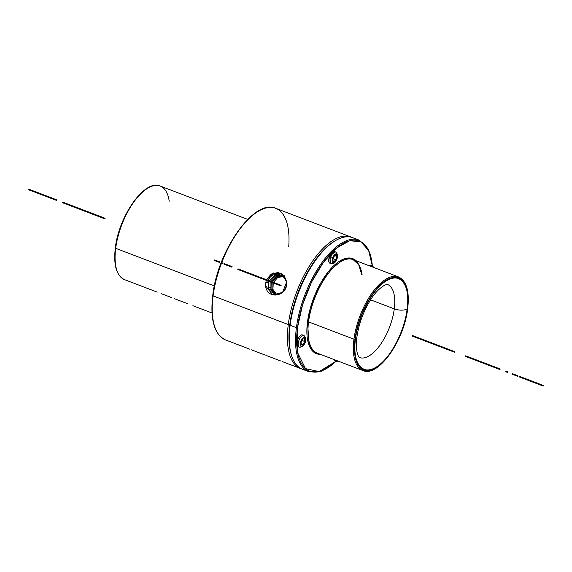 <?xml version="1.0" encoding="UTF-8"?>
<svg xmlns="http://www.w3.org/2000/svg" width="572" height="572" viewBox="0 0 572 572"><rect width="100%" height="100%" fill="white"/><g stroke="black" fill="none" stroke-linecap="round" stroke-linejoin="round"><path stroke-width="0.86" d="M333.884 261.754L332.775 260.324L333.633 256.914L335.6 254.933L336.708 256.356L334.877 255.663L336.708 256.356L335.85 259.767L333.226 258.766L333.705 256.842L333.226 258.766L335.85 259.767L333.884 261.754L332.775 260.324L333.633 256.914L335.6 254.933L336.708 256.356L335.85 259.767L333.884 261.754M372.351 266.066L368.618 250.429L360.71 241.649L349.585 240.805L336.615 248.005L323.394 262.362L311.554 282.103L302.552 304.812L297.49 327.677L297.733 352.917L305.491 368.625L319.176 371.607L336 361.254A69.648 30.752 110.9 0 1 297.49 327.677L296.418 327.67L297.49 327.677A69.648 30.752 110.9 0 1 336.615 248.005A69.648 30.752 110.9 0 1 372.343 266.066M320.413 354.347L313.785 352.152L309.166 345.524L307.493 321.872L314.779 295.209L328.149 271.9L343.493 259.109L350.421 258.043L356.113 260.753A50.865 22.458 110.9 0 0 328.149 271.9A50.865 22.458 110.9 0 0 307.493 321.872A50.865 22.458 110.9 0 0 320.413 354.347M298.005 346.675C294.537 345.76 299.278 333.34 302.466 334.977L302.466 334.977A6.263 2.767 110.9 0 0 297.654 339.839A6.263 2.767 110.9 0 0 298.005 346.675L298.005 346.675A6.263 2.767 110.9 0 0 298.005 346.682L299.313 347.175A6.263 2.767 -69.1 0 1 298.97 340.34A6.263 2.767 -69.1 0 1 303.782 335.478L303.782 335.478A1.566 1.401 111 0 1 304.533 337.444A4.698 2.073 110.9 0 0 300.922 341.091A4.698 2.073 110.9 0 0 301.187 346.217A1.566 1.401 111 0 1 299.313 347.175A1.566 1.401 -69 0 0 301.187 346.217A4.698 2.073 110.9 0 0 304.797 342.571A4.698 2.073 110.9 0 0 304.533 337.444A1.566 1.401 -69 0 0 303.782 335.478L302.466 334.977L303.782 335.478C307.943 338.781 304.704 347.44 299.32 347.175A6.263 2.767 -69.1 0 1 299.313 347.175L298.005 346.675L299.32 347.175A6.263 2.767 -69.1 0 1 299.313 347.175A6.263 2.767 -69.1 0 1 298.97 340.34A6.263 2.767 -69.1 0 1 303.782 335.478M335.571 360.868L333.833 359.466A6.263 2.767 110.9 0 0 334.842 360.81L336.157 361.311A6.263 2.767 -69.1 0 1 335.142 359.967A6.263 2.767 -69.1 0 0 336.157 361.311L321.743 371.164L308.837 371.707A70.435 31.095 -69.1 0 1 296.418 327.67A70.435 31.095 -69.1 0 1 359.037 240.097L368.318 249.12L372.501 266.123A1.566 1.401 -69 0 0 372.501 266.123L372.501 266.123A1.566 1.401 111 0 1 372.501 266.13A1.566 1.401 111 0 1 373.366 267.331A1.566 1.401 -69 0 0 372.501 266.13L373.988 267.574M369.612 265.901L371.192 265.623A6.263 2.767 110.9 0 0 371.185 265.623A6.263 2.767 110.9 0 0 369.612 265.901M330.616 263.249L329.536 256.349L334.935 251.93M372.501 266.123A6.263 2.767 -69.1 0 0 370.928 266.402A6.263 2.767 -69.1 0 1 372.501 266.123L371.185 265.623L372.494 266.123M301.187 346.217C303.582 347.447 307.135 338.131 304.533 337.444C302.145 336.214 298.584 345.531 301.187 346.217M304.633 341.505L303.003 344.623L301.229 344.945L301.087 342.149L302.717 339.039L304.49 338.717L304.633 341.505L302.002 340.404L304.633 341.505L303.003 344.623L301.229 344.945L301.087 342.149L302.717 339.039L304.49 338.717L304.633 341.505M394.28 308.873A39.132 17.274 -69.1 0 1 359.488 357.529A39.132 17.274 110.9 0 0 394.28 308.873L370.584 299.835L394.28 308.873A9.388 4.033 7.3 0 0 407.157 308.973A48.52 21.421 -69.1 0 1 375.704 367.424A48.52 21.421 -69.1 0 1 355.455 338.967A9.388 4.033 7.3 0 0 356.899 337.165A9.388 4.033 -172.7 0 1 355.455 338.967A48.52 21.421 -69.1 0 1 386.908 280.509A48.52 21.421 -69.1 0 1 407.157 308.973A9.388 4.033 -172.7 0 1 394.28 308.873A39.132 17.274 110.9 0 0 387.38 284.406A39.132 17.274 -69.1 0 1 394.28 308.873M407.571 308.73L407.571 308.73A49.299 21.765 110.9 0 0 387.001 279.808A49.299 21.765 110.9 0 0 355.04 339.21A49.299 21.765 110.9 0 0 375.618 368.125A49.299 21.765 110.9 0 0 407.571 308.73C409.566 285.206 403.832 275.032 390.369 278.199C375.783 282.833 357.886 313.742 355.04 339.21L353.968 339.196L355.04 339.21C353.046 362.734 358.78 372.908 372.243 369.734C386.829 365.1 404.733 334.191 407.571 308.73M317.403 353.196L362.805 370.513A50.086 22.115 -69.1 0 1 353.968 339.196A50.086 22.115 -69.1 0 1 398.498 276.919C406.599 280.895 409.666 291.448 407.693 308.58C404.247 340.576 378.128 377.792 362.805 370.513A50.086 22.115 -69.1 0 1 353.968 339.196L308.565 321.886A50.086 22.115 110.9 0 0 317.403 353.196A50.086 22.115 -69.1 0 1 308.565 321.886L353.968 339.196A50.086 22.115 -69.1 0 1 398.498 276.919L353.103 259.602A50.086 22.115 110.9 0 0 308.565 321.886L307.493 321.872L308.565 321.886A50.086 22.115 -69.1 0 1 353.103 259.602A50.086 22.115 -69.1 0 1 362.09 274.76M291.505 355.341L291.141 354.168A69.326 30.609 -69.1 0 1 289.789 324.574L290.126 325.275A70.435 31.095 110.9 0 0 302.552 369.312L308.837 371.707A70.435 31.095 -69.1 0 1 296.418 327.67L290.126 325.275L296.418 327.67A70.435 31.095 -69.1 0 1 359.037 240.097L352.752 237.695A70.435 31.095 110.9 0 0 290.126 325.275A70.435 31.095 110.9 0 0 291.505 355.341A70.435 31.095 110.9 0 0 305.841 370.12M290.126 325.275L289.789 324.574A69.326 30.609 -69.1 0 1 334.162 241.391L335.206 240.762A70.435 31.095 110.9 0 0 290.126 325.275M355.748 239.282A70.435 31.095 110.9 0 0 335.206 240.762M282.311 361.611L300.693 368.604A70.435 31.095 -69.1 0 0 301.637 368.919A70.435 31.095 -69.1 0 1 288.274 324.567L289.789 324.574A69.326 30.609 110.9 0 0 291.327 354.747M334.677 241.084A69.326 30.609 110.9 0 0 289.789 324.574L288.274 324.567A70.435 31.095 -69.1 0 1 314.214 258.859A70.435 31.095 -69.1 0 1 351.809 237.373A70.435 31.095 -69.1 0 0 350.893 236.987A70.435 31.095 -69.1 0 0 288.274 324.567L213.099 295.888A70.435 31.095 110.9 0 0 225.518 339.925L246.317 347.855M300.693 368.604A70.435 31.095 -69.1 0 1 288.274 324.567L213.099 295.888A70.435 31.095 110.9 0 0 225.518 339.925C214.264 334.448 210.003 319.655 212.734 295.545L213.099 295.888L212.734 295.545C217.539 250.479 254.504 198.084 275.718 208.315A70.435 31.095 110.9 0 0 221.722 262.634A70.435 31.095 110.9 0 1 275.718 208.315L350.893 236.987M288.724 246.775A70.435 31.095 110.9 0 0 275.718 208.315M221.5 263.22A70.435 31.095 110.9 0 0 213.099 295.888A70.435 31.095 110.9 0 1 221.5 263.22M169.212 201.194A50.086 22.115 110.9 0 0 160.217 186.036A50.086 22.115 110.9 0 0 115.687 248.312L214.357 285.95L115.687 248.312A50.086 22.115 110.9 0 0 124.517 279.629L157.236 292.12M115.401 248.148A49.299 21.765 -69.1 0 1 115.444 247.819L115.687 248.312A50.086 22.115 110.9 0 0 124.517 279.629C116.423 275.654 113.356 265.101 115.322 247.969L115.444 247.819M115.687 248.312L115.322 247.969C118.776 215.973 144.895 178.757 160.217 186.036A50.086 22.115 110.9 0 0 115.687 248.312M407.157 308.973C404.676 330.166 391.727 355.92 378.814 365.336C363.535 377.663 351.766 364.371 355.455 338.967C357.936 317.775 370.892 292.013 383.798 282.597C399.077 270.27 410.853 283.569 407.157 308.973M265.58 285.735L266.173 280.309L265.58 285.735L272.687 294.902L282.575 292.392L286.686 281.839C288.338 296.224 267.074 300.736 265.58 285.735M266.416 279.679L271.264 274.06L278.185 272.472L284.127 275.468L286.686 281.839L281.002 273.216L272.665 273.337L266.416 279.679M268.547 286.801L270.735 287.587L268.547 286.801M301.094 342.256L302.009 340.504L301.094 342.256M301.179 343.922L303.003 344.623L301.179 343.922M330.852 256.849A6.263 2.767 -69.1 0 1 335.664 251.995L334.348 251.494A6.263 2.767 110.9 0 0 329.536 256.349L330.852 256.849L329.536 256.349A6.263 2.767 110.9 0 0 329.887 263.192L331.195 263.692A6.263 2.767 -69.1 0 1 330.852 256.849L332.804 257.6C331.939 263.756 333.226 264.25 336.679 259.087C337.544 252.931 336.257 252.438 332.804 257.6A4.698 2.073 110.9 0 0 333.068 262.727A4.698 2.073 110.9 0 0 336.679 259.087L336.679 259.087A4.698 2.073 110.9 0 0 336.415 253.954A4.698 2.073 110.9 0 0 332.804 257.6L330.852 256.849A6.263 2.767 -69.1 0 1 335.664 251.995C337.845 254.047 338.238 256.428 336.829 259.145L336.829 259.145C335.571 262.555 333.698 264.071 331.195 263.692A6.263 2.767 -69.1 0 1 330.852 256.849M215.572 260.961L219.698 262.534L215.572 260.961L217.074 261.533L217.296 260.946L217.067 261.533L218.089 261.919L218.297 261.325L218.068 261.912L216.752 261.404L219.698 262.534L219.92 261.947L219.698 262.534L219.712 261.869L219.198 262.341L219.419 261.754L219.198 262.341L219.062 261.618L218.833 262.205L218.404 262.04L218.626 261.454L218.404 262.04L217.918 261.854L218.447 261.383L218.068 261.912L218.862 262.212L217.646 261.747L217.868 261.161L217.646 261.747L217.067 261.533L216.373 261.261L216.595 260.675L216.373 261.261L214.45 260.532L216.373 261.268L217.439 261.669L215.558 260.954L215.787 260.367L215.558 260.954L214.908 260.703L215.129 260.117L214.536 260.56L214.757 259.974L214.45 260.532L214.672 259.945L214.45 260.532L218.862 262.212L215.572 260.961M219.92 261.947L214.672 259.945L219.92 261.947M223.101 263.163L222.88 263.749L221.099 263.063L222.88 263.749L223.101 263.163L221.879 262.691L221.65 263.277L221.879 262.691L221.321 262.476L221.099 263.063L221.321 262.476L223.101 263.163M222.329 263.542L221.099 263.063L222.329 263.542M225.246 264.65L228.814 266.009L225.118 264.6L225.482 264.064L225.59 264.779L224.918 264.521L227.055 265.337L226.927 264.614L226.705 265.201L226.004 264.936L226.24 264.357L225.933 264.907L228.478 265.887L227.663 265.572L227.885 264.986L227.663 265.572L225.568 264.772L229.322 266.202L228.8 266.009L229.036 265.422L228.814 266.009L229.322 266.202L229.329 265.537L229.107 266.123L228.457 265.873L228.678 265.286L228.457 265.873L228.021 265.708L228.242 265.122L227.735 265.601L228.028 265.036L227.663 265.572L227.484 264.829L227.263 265.415L224.596 264.4L224.817 263.814L224.596 264.4L224.424 263.663L224.081 264.2L224.303 263.62L224.081 264.2L228.478 265.887L225.268 264.657M229.329 265.537L224.303 263.62L229.329 265.537L229.115 266.123L229.343 265.537L229.88 265.744L229.658 266.33L230.723 266.738L229.115 266.123L229.658 266.33L229.88 265.744L229.343 265.537M230.723 266.738L229.115 266.123L230.723 266.738M230.495 265.98L229.88 265.744L230.495 265.98L230.266 266.559L230.495 265.98L231.024 266.18L230.802 266.767L231.86 267.174L230.266 266.559L230.802 266.767L231.024 266.18L230.495 265.98M232.089 266.588L231.86 267.174L232.089 266.588L231.024 266.18L232.089 266.588M230.266 266.559L231.86 267.174L230.266 266.559M241.177 270.728L237.809 269.441L244.137 271.857L238.953 269.877L244.137 271.857L241.427 270.821L241.649 270.234L241.427 270.821L240.762 270.563L240.984 269.977L240.762 270.563L242.986 271.414L238.674 269.769L238.896 269.183L238.674 269.769L237.809 269.441L238.031 268.854L237.809 269.441L241.177 270.728M242.943 270.728L238.031 268.854L242.943 270.728L242.721 271.314L245.016 272.193L242.721 271.314L242.943 270.728L244.852 271.457L244.63 272.036L244.852 271.457L242.943 270.728M246.16 272.63L245.016 272.193L247.297 273.058L246.625 272.801L246.854 272.222L246.632 272.801L247.297 273.058L247.297 272.386L247.075 272.973L246.067 272.587L246.289 272L246.067 272.587L245.395 272.329L245.617 271.743L245.395 272.329L242.721 271.314L246.16 272.63M247.361 272.415L244.852 271.457L247.361 272.415L247.14 272.994L252.252 274.953L251.523 274.674L251.766 274.088L251.537 274.674L247.14 272.994L247.361 272.408L251.437 273.967L251.208 274.553L251.437 273.967L247.361 272.408M245.259 272.279L243.786 271.714L245.259 272.279M252.474 274.367L252.252 274.953L252.474 274.367L251.766 274.088L255.834 275.668L255.612 276.247L272.937 282.847L266.688 280.452L272.615 282.718L269.798 281.646L270.027 281.059L269.798 281.646L267.417 280.73L267.639 280.144L267.417 280.73L266.688 280.452L266.909 279.865L266.688 280.452L272.608 282.768L248.262 273.445L264.092 279.508L248.262 273.445L255.612 276.247L255.834 275.668L252.474 274.381M251.523 274.674L247.14 272.994L251.523 274.674M259.738 277.806L262.834 278.986L259.738 277.806L262.834 278.986L261.49 278.471L261.711 277.892L261.49 278.471L259.431 277.685L260.446 278.071L260.346 277.363L260.124 277.949L257.357 276.891L257.579 276.312L257.357 276.891L259.738 277.806M261.933 277.971L255.834 275.668L268.039 280.974L261.711 278.557L261.933 277.971L262.798 278.299L262.577 278.886L262.798 278.299L261.933 277.971M265.079 279.844L268.039 280.974L265.329 279.937L265.551 279.35L265.329 279.937L264.664 279.679L264.886 279.093L264.664 279.679L266.888 280.53L261.711 278.557L265.079 279.844M266.909 279.872L262.798 278.299L266.909 279.872M271.636 281.674L266.909 279.865L271.636 281.674L271.414 282.253L277.62 284.627L271.414 282.253L271.636 281.667L275.068 282.976L274.846 283.562L275.068 282.976L271.636 281.667M277.291 284.498L273.609 283.097L276.069 284.034L275.969 283.326L275.747 283.912L272.472 282.661L275.175 283.691L275.397 283.104L275.175 283.691L271.414 282.253L277.291 284.498M276.04 283.354L275.068 282.976L276.04 283.354L275.818 283.934L280.938 285.893L280.208 285.614L280.444 285.028L280.223 285.614L275.818 283.934L276.04 283.354L280.116 284.906L279.894 285.492L280.116 284.906L276.04 283.354M281.159 285.306L280.938 285.893L281.159 285.306L280.116 284.906L281.159 285.306M280.208 285.614L275.818 283.934L280.208 285.614M467.338 357.121L470.892 358.472L465.501 356.413L470.892 358.472L467.503 357.178L467.724 356.592L467.503 357.178L466.659 356.856L466.874 356.27L466.287 356.713L469.412 357.908L469.633 357.321L469.405 357.908L468.911 357.714L469.133 357.128L468.911 357.714L468.261 357.464L468.482 356.885L468.261 357.464L465.994 356.599L466.216 356.02L465.601 356.456L465.822 355.87L465.501 356.413L465.722 355.827L465.501 356.413L470.098 358.172L467.338 357.121M469.884 357.421L465.722 355.827L469.884 357.421L469.655 358L473.444 359.445L471.335 358.644L469.655 358L469.884 357.414L470.613 357.693L470.391 358.279L470.613 357.693L469.884 357.414M474.338 359.795L475.504 360.238L474.338 359.795L475.504 360.238L475.353 359.509L475.132 360.095L473.452 359.445L473.68 358.866L473.444 359.445L474.696 359.924L472.715 359.166L474.338 359.795M475.439 359.538L472.937 358.58L472.715 359.166L472.708 358.501L472.486 359.08L472.308 358.344L472.086 358.93L472.308 358.344L470.613 357.693L480.323 362.076L475.218 360.124L475.446 359.538L475.589 360.26L475.446 359.538M472.937 359.252L469.655 358L472.937 359.252M479.465 361.747L476.011 360.424L479.114 361.611L477.077 360.832L477.298 360.246L477.069 360.825L479.114 361.611L478.507 361.375L478.728 360.789L478.507 361.375L477.813 361.111L478.035 360.524L477.813 361.111L476.333 360.546L476.555 359.96L476.333 360.546L475.218 360.124L479.493 361.754M479.3 361.011L475.811 359.681L479.3 361.011L479.079 361.59L484.191 363.549L479.079 361.59L479.3 361.011L483.376 362.562L483.147 363.148L483.376 362.562L479.3 361.011M484.412 362.963L484.191 363.549L484.412 362.963L483.697 362.691L483.476 363.27L483.376 362.562L484.412 362.963M483.462 363.27L479.079 361.59L483.462 363.27M486.901 364.578L489.989 365.758L486.901 364.578L489.989 365.758L488.645 365.251L488.867 364.664L488.645 365.251L486.593 364.457L487.609 364.85L487.501 364.135L487.28 364.721L484.513 363.67L484.741 363.084L484.513 363.67L486.901 364.578M489.703 364.979L484.741 363.084L489.703 364.979L489.482 365.565L494.573 367.51L489.482 365.565L490.075 365.115L489.854 365.701L489.703 364.979M494.573 367.51L493.314 367.024L493.543 366.438L493.314 367.024L491.52 366.337L491.756 365.758L491.534 366.345L490.283 365.865L493.772 367.203L492.9 366.866L493.121 366.28L492.9 366.866L492.463 366.702L492.685 366.116L492.463 366.702L491.069 366.166L491.291 365.579L491.069 366.166L490.604 365.987L490.826 365.401L490.604 365.987L489.482 365.565L494.573 367.51M493.872 366.566L490.075 365.115L493.872 366.566L493.65 367.152L499.978 369.569L493.65 367.152L493.872 366.566L494.737 366.895L494.515 367.481L494.737 366.895L493.872 366.566M490.368 365.901L493.772 367.203L490.368 365.901M497.018 368.439L499.978 369.569L500.2 368.983L499.978 369.569L497.268 368.532L497.49 367.946L497.268 368.532L496.603 368.275L496.825 367.689L496.603 368.275L498.827 369.126L493.65 367.152L497.018 368.439M500.2 368.983L494.737 366.895L500.2 368.983M507.621 371.821L507.4 372.401L505.619 371.714L507.4 372.401L507.621 371.821L506.399 371.342L506.177 371.929L506.399 371.342L505.841 371.135L505.619 371.714L505.841 371.135L507.621 371.821M506.856 372.193L505.619 371.714L506.856 372.193M515.958 375.661L516.18 375.075L513.377 374.002L513.155 374.588L517.689 376.326L512.398 374.303L513.155 374.588L513.377 374.002L512.626 373.716L512.398 374.303L512.626 373.716L513.377 374.002L516.18 375.082L515.958 375.661L516.881 376.018L512.398 374.303L516.895 376.026L517.689 376.326L517.91 375.74L517.689 376.326L516.709 375.947L516.938 375.361L516.709 375.947L515.958 375.661M517.91 375.74L516.18 375.075L517.91 375.74M520.384 377.356L524.495 378.921L519.762 377.112L519.984 376.526L519.762 377.112L518.954 376.805L519.176 376.219L518.954 376.805L520.384 377.356M523.244 377.777L519.176 376.219L523.244 377.777L523.022 378.357L528.128 380.308L523.022 378.357L523.616 377.913L523.394 378.5L523.244 377.77M519.748 377.105L521.793 377.892L519.748 377.105M527.27 379.98L523.816 378.657L526.919 379.844L524.881 379.064L525.096 378.478L524.874 379.064L526.919 379.844L527.141 379.257L526.919 379.844L526.312 379.608L526.533 379.022L526.312 379.608L525.618 379.343L525.84 378.757L525.618 379.343L524.138 378.778L524.36 378.192L524.138 378.778L523.022 378.357L527.27 379.98M527.248 379.3L523.616 377.913L527.248 379.3L527.026 379.879L532.868 382.117L527.026 379.879L527.248 379.293L527.977 379.572L527.756 380.158L527.977 379.572L527.248 379.293M532.024 381.124L531.045 380.745L530.816 381.331L531.045 380.745L530.301 380.459L530.08 381.045L532.06 381.81L530.08 381.045L530.301 380.459L529.851 380.966L529.672 380.223L529.45 380.809L529.672 380.223L527.977 379.572L532.024 381.124L531.803 381.703L537.651 383.941L531.803 381.703L532.024 381.116L532.761 381.395L532.532 381.982L532.761 381.395L532.024 381.116M531.838 381.724L530.08 381.045L531.838 381.724M530.301 381.138L527.026 379.879L530.301 381.138M537.651 383.941L535.599 383.154L535.821 382.568L535.599 383.154L534.863 382.868L535.085 382.282L534.863 382.868L536.843 383.633L534.634 382.79L534.856 382.203L534.234 382.632L534.455 382.046L534.234 382.632L531.803 381.703L537.644 383.941M536.722 382.911L532.761 381.395L536.722 382.911L536.493 383.497L540.869 385.171L536.493 383.497L536.722 382.911L537.694 383.283L537.473 383.869L537.694 383.283L536.722 382.911M539.818 384.77L543.178 386.05L540.097 384.87L543.178 386.05L543.4 385.464L543.178 386.05L540.468 385.006L540.69 384.427L540.468 385.006L539.496 384.641L539.725 384.055L539.496 384.641L540.869 385.171L536.493 383.497L539.818 384.77M543.4 385.464L537.694 383.283L543.4 385.464M29.866 190.254L33.698 191.713L32.432 191.234L32.661 190.648L32.432 191.234L30.638 190.547L30.874 189.968L30.652 190.547L29.401 190.076L32.89 191.413L32.018 191.069L32.239 190.483L32.018 191.069L31.582 190.905L31.803 190.319L31.582 190.905L30.187 190.376L30.409 189.79L30.187 190.376L29.723 190.197L29.944 189.611L29.723 190.197L28.972 189.911L29.193 189.325L28.6 189.768L28.822 189.182L28.6 189.768L29.866 190.254M32.904 190.741L28.822 189.182L32.904 190.741L32.675 191.327L38.152 193.415L32.675 191.327L32.904 190.741L33.634 191.019L33.412 191.599L33.634 191.019L32.904 190.741M29.487 190.104L32.89 191.413L29.487 190.111M38.517 193.558L38.131 193.407L38.517 193.558M37.538 192.507L36.701 192.185L36.472 192.771L36.701 192.185L35.957 191.906L35.736 192.492L37.716 193.25L35.736 192.492L35.957 191.906L35.507 192.406L35.328 191.67L35.106 192.256L35.328 191.67L33.634 191.019L36.701 192.185L37.538 192.507L37.316 193.093L42.435 195.052L37.316 193.093L37.538 192.507L41.613 194.058L41.391 194.644L41.613 194.058L37.538 192.507M37.495 193.164L35.736 192.492L37.495 193.164M35.957 192.578L32.675 191.327L35.957 192.578M42.657 194.466L42.435 195.052L42.657 194.466L41.942 194.187L41.72 194.773L41.613 194.058L42.657 194.466M41.699 194.773L37.316 193.093L41.699 194.773M48.777 197.469L42.528 195.081L48.777 197.469L45.638 196.275L45.86 195.688L45.638 196.275L43.258 195.359L43.479 194.773L43.258 195.359L42.528 195.081L42.75 194.494L42.528 195.081L48.777 197.469M47.469 196.303L42.75 194.494L47.469 196.303L47.247 196.882L53.453 199.256L47.247 196.882L47.476 196.296L50.901 197.605L50.679 198.191L50.901 197.605L47.476 196.296M53.124 199.127L49.442 197.719L51.909 198.663L51.809 197.955L51.58 198.534L48.305 197.283L51.008 198.312L51.23 197.733L51.008 198.312L47.247 196.882L53.124 199.127M51.88 197.976L50.901 197.605L51.88 197.976L51.659 198.563L56.771 200.522L56.042 200.243L56.285 199.657L56.056 200.243L51.659 198.563L51.88 197.976L55.956 199.528L55.734 200.114L55.956 199.528L51.88 197.976M57 199.935L56.771 200.522L57 199.935L55.956 199.528L57 199.935M56.042 200.243L51.659 198.563L56.042 200.243M412.105 336.05L412.326 335.464L422.579 339.368L422.358 339.954L423.752 340.49L423.974 339.904L450.135 349.885L449.914 350.464L450.135 349.885L422.579 339.368L422.358 339.954L412.105 336.05L412.326 335.464L423.974 339.904L423.752 340.49L412.105 336.05L427.363 341.877L412.105 336.05M427.363 341.877L425.968 341.341L427.363 341.877M454.697 351.63L454.468 352.216L425.968 341.341L454.468 352.216L454.697 351.63L450.135 349.892L454.697 351.63M446.675 349.235L423.752 340.49L446.675 349.235M62.534 202.717L62.756 202.13L73.009 206.034L72.787 206.621L74.181 207.157L74.403 206.571L100.565 216.545L100.343 217.131L100.565 216.545L73.009 206.034L72.787 206.621L62.534 202.717L62.756 202.13L74.403 206.571L74.181 207.157L62.534 202.717L77.792 208.537L62.534 202.717M77.792 208.537L76.398 208.001L77.792 208.537M105.126 218.297L104.905 218.883L76.398 208.001L104.905 218.883L105.126 218.297L100.565 216.552L105.126 218.297M97.104 215.901L74.181 207.157L97.104 215.901M261.247 278.421L272.608 282.768L261.247 278.421M265.765 282.418L267.603 282.782L265.765 282.418M283.283 276.369L277.556 277.685L273.495 282.382M273.259 282.961L272.93 289.382L276.419 294.201L272.93 289.382L273.259 282.961M282.868 276.004L276.805 277.105L272.465 281.989L276.805 277.105L282.868 276.004M272.208 282.618L271.993 289.332L275.876 294.165L271.993 289.332L272.208 282.618M282.439 275.683L276.047 276.541L271.435 281.596L276.047 276.541L282.439 275.683M271.178 282.225L271.049 289.26L275.354 294.101L271.049 289.26L271.178 282.225M282.003 275.382L275.296 275.976L270.406 281.202M270.148 281.832L270.12 289.182L274.839 293.994L270.12 289.182L270.148 281.832M281.546 275.118L274.553 275.418L269.376 280.809L274.553 275.418L281.546 275.118M269.226 281.159C263.906 293.028 281.674 299.8 285.628 287.409L285.628 287.409C290.647 275.368 272.486 268.454 268.197 280.766L267.603 282.782L268.197 280.766C272.486 268.454 290.647 275.368 285.628 287.409C281.674 299.8 263.906 293.028 269.226 281.159M266.595 279.751L273.695 272.944M162.534 294.122L161.468 293.722M163.649 294.566L162.527 294.137L163.649 294.566M163.749 294.587L165.437 295.231L163.749 294.587M164.865 295.03L163.742 294.601L164.865 295.03M174.281 298.62L178.75 300.329L174.281 298.627M179.293 300.536L183.054 301.973L179.293 300.536M181.66 301.444L178.178 300.107L181.66 301.444M181.488 301.373L177.349 299.792L181.488 301.373M181.331 301.308L182.211 301.651L181.331 301.308M185.621 302.953L181.982 301.558L185.621 302.953M185.857 303.038L183.104 301.987L185.857 303.038M186.658 303.346L186.114 303.139L186.658 303.346M249.878 349.242L246.317 347.869L249.878 349.242M258.094 352.373L251.523 349.857L258.094 352.373M258.994 352.709L263.463 354.418L258.994 352.709M259.874 353.053L256.22 351.651L259.874 353.053M265.337 355.133L261.683 353.732L265.337 355.133M273.38 358.201L266.759 355.67L273.38 358.201M277.649 359.831L272.258 357.772L277.649 359.831M273.202 358.129L276.805 359.509L273.202 358.129M280.609 360.953L278.214 360.038L280.602 360.961M276.676 359.452L279.837 360.667L276.676 359.452M387.38 284.406L384.827 285.063C379.222 288.395 374.381 293.472 370.298 300.286C363.22 311.869 358.751 324.16 356.899 337.165C355.083 351.444 358.665 357.15 359.094 357.171L359.488 357.529M353.103 259.602L358.68 264.686L361.776 274.639M261.039 353.475L261.69 353.725M269.319 356.635L272.265 357.757M165.437 295.231L171.514 297.554M176.834 299.578L177.349 299.778M186.829 303.396L187.637 303.703M192.9 305.705L212.005 312.998M160.217 186.036L247.697 219.405M338.331 361.182L336.157 361.311"/></g></svg>
